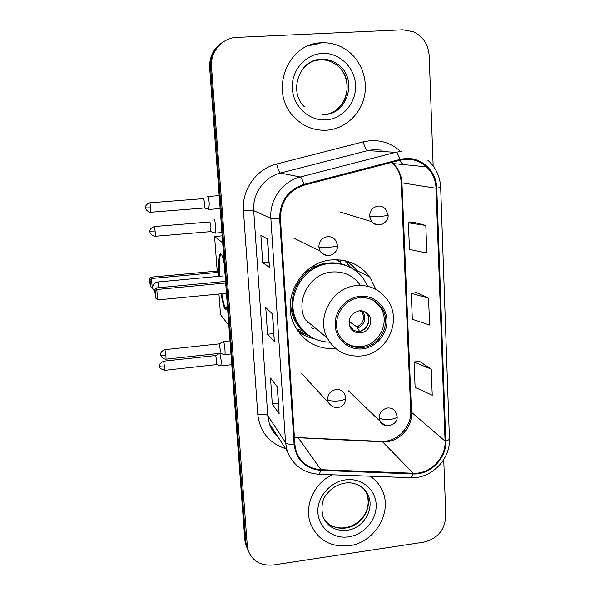 <?xml version="1.0" encoding="UTF-8"?>
<svg xmlns="http://www.w3.org/2000/svg" width="595" height="595" viewBox="0 0 595 595"><rect width="100%" height="100%" fill="white"/><g stroke="black" fill="none" stroke-linecap="round" stroke-linejoin="round"><path stroke-width="0.89" d="M375.891 289.378L369.778 277.002C360.369 264.686 347.755 258.981 331.943 259.896C301.985 261.547 280.669 298.363 294.228 324.773C303.078 341.448 316.89 349.421 335.684 348.692M302.119 333.051L307.451 334.799M337.09 259.732L340.704 261.874M222.366 42.461C213.486 48.381 209.254 56.86 209.656 67.889L244.813 539.791L245.333 543.205L246.88 547.549M223.378 41.814C214.438 47.771 210.176 56.309 210.578 67.421L245.891 542.462L247.966 550.271L245.891 542.462L210.578 67.421C210.176 56.309 214.438 47.771 223.378 41.814M321.731 42.781C287.63 42.795 269.074 91.258 293.268 116.211C302.431 126.11 313.513 130.781 326.514 130.216C344.237 129.063 359.975 115.229 364.207 97.171C368.483 79.128 360.667 58.927 345.301 49.125C338.057 44.573 330.203 42.453 321.731 42.781C287.63 42.795 269.074 91.258 293.268 116.211C302.431 126.11 313.513 130.781 326.514 130.216C344.237 129.063 359.975 115.229 364.207 97.171C368.483 79.128 360.667 58.927 345.301 49.125C338.057 44.573 330.203 42.453 321.731 42.781M332.114 474.773C314.019 483.423 304.008 505.929 310.419 523.325C317.522 539.962 330.456 547.43 349.228 545.719C375.11 542.655 393.31 511.388 381.819 489.521C379.149 484.047 375.267 479.607 370.187 476.201C375.267 479.607 379.149 484.047 381.819 489.521C393.31 511.388 375.11 542.655 349.228 545.719C330.456 547.43 317.522 539.962 310.419 523.325C304.008 505.929 314.019 483.423 332.114 474.773M405.314 159.311C413.421 158.865 420.487 161.371 426.503 166.823C432.431 172.572 435.614 179.72 436.046 188.265L445.067 441.126C446.101 457.949 429.925 474.327 413.265 473.248L320.98 469.686C308.894 468.711 300.654 462.687 296.265 451.612L294.837 444.398L280.416 218.484C280.58 201.653 288.486 190.549 304.134 185.171L400.152 160.167L405.314 159.311M405.284 158.523L399.989 159.4L303.956 184.398C287.913 189.909 279.806 201.296 279.643 218.543L294.094 444.495C296.325 460.039 305.257 468.681 320.891 470.407L413.175 473.955C430.245 475.055 446.823 458.276 445.767 441.029L436.775 188.206C436.529 171.263 421.624 156.998 405.284 158.523M431.249 369.153L414.075 362.02L415.109 387.345L432.238 395.273L431.249 369.153L419.244 361.158M425.819 225.446L408.386 222.82L409.472 249.461L426.86 252.964L425.819 225.446L413.696 222.24M428.571 298.236L411.264 293.298L412.328 319.27L429.583 325.049L428.571 298.236L416.507 292.576M433.16 165.931L429.188 55.744C428.355 44.603 423.216 36.637 413.77 31.847L402.956 29.772L236.706 37.396C222.158 37.73 210.072 51.899 211.508 66.945L247.513 548.62C251.447 560.579 260.052 566.031 273.321 564.982L423.685 542.179C437.548 538.713 444.911 529.974 445.781 515.962L443.751 459.63M269.535 267.46L262.73 262.611L260.878 235.27L267.653 239.108L269.409 267.319M279.248 413.875L272.272 404.005L270.524 378.048L277.463 387.018L279.122 413.599M274.459 341.649L267.564 334.226L265.764 307.593L272.622 314.063L274.332 341.441M267.564 334.226L273.715 333.579M272.406 313.855L274.317 341.374M272.272 404.005L278.341 403.284M277.24 386.728L279.107 413.51M262.73 262.611L268.962 262.045L269.401 267.274M411.264 293.298L416.619 292.562M408.386 222.82L413.815 222.233M414.075 362.02L419.356 361.143M268.962 262.068L267.43 238.989M320.036 43.42L308.552 45.711M359.93 297.708C342.735 298.779 330.82 320.43 339.232 335.208C344.393 344.081 352.128 348.179 362.437 347.495C380.443 346.201 392.023 322.728 381.782 308.113C376.546 300.594 369.257 297.128 359.93 297.708M344.78 342.185C349.637 345.658 355.089 347.101 361.143 346.513C379.067 345.226 390.595 321.858 380.391 307.31L373.214 300.252M340.719 262.127L336.011 259.717M349.451 266.969C343.047 263.689 336.182 262.365 328.857 262.99C302.32 264.455 283.599 297.188 295.856 320.46L299.858 326.99L305.071 332.508M367.628 286.255L363.634 278.966C355.289 267.854 344.044 262.715 329.89 263.533C303.249 265.006 284.447 297.872 296.756 321.24C303.792 334.524 314.777 341.515 329.712 342.199M360.161 284.998C353.318 275.619 343.999 271.275 332.188 271.967C310.174 273.224 294.808 300.572 305.272 319.716L327.205 337.953C315.841 317.046 332.761 287.013 356.822 285.57C369.718 284.774 379.87 289.497 387.271 299.739C402.837 320.192 387.174 353.824 361.425 355.944C346.26 357.074 334.851 351.08 327.205 337.953M318.094 265.563L311.14 267.296M306.544 322.021L309.675 323.382M359.335 310.806C350.507 313.401 347.51 319.009 350.343 327.629C352.642 331.385 356.011 333.126 360.451 332.836C368.32 332.293 373.489 322.133 369.183 315.64C366.862 312.144 363.582 310.538 359.335 310.806M352.433 330.27L358.659 331.556C366.483 331.021 371.615 320.921 367.331 314.465L364.966 311.787M297.307 330.262L308.567 335.498M314.591 338.838C308.463 337.61 302.937 335.089 297.998 331.274M311.267 327.957L313.349 328.455M340.809 263.786L340.6 259.978M344.535 260.603L350.12 266.776L355.602 270.688M345.665 260.855C350.492 263.682 354.546 267.363 357.818 271.908M367.859 313.907L368.275 315.067M368.818 318.957C368.454 324.654 365.687 328.73 360.525 331.184M349.049 321.397L356.993 326.967L359.588 331.415M353.668 330.872L351.69 327.525L349.629 326.053M227.32 304.982L226.353 309.028C224.769 310.359 223.028 305.287 221.139 293.804M152.632 288.181L150.654 286.745L150.208 285.756L149.598 278.877L150.788 277.173L217.197 271.067L214.579 236.513L222.166 235.865M228.837 325.42L220.5 314.584L218.938 294.019M219.198 276.288C218.439 264.329 218.715 256.943 220.016 254.147C221.191 252.697 222.597 255.88 224.241 263.689M217.197 271.067L218.447 272.332L218.752 276.333M222.686 242.782L214.579 236.513M150.788 277.173L151.435 278.505L218.447 272.332M149.598 278.877L150.044 279.821L151.435 278.505L152.29 288.211M150.654 286.745L150.044 279.821M225.684 283.004L156.775 289.512L157.682 299.925L226.45 293.298M225.564 281.42L156.024 287.965L156.775 289.512L155.273 290.91L155.927 298.34L157.682 299.925M155.927 298.34L155.407 297.195L154.76 289.81L155.273 290.91M156.024 287.965L154.76 289.81M226.189 309.229L225.855 308.917C224.486 307.005 223.147 301.948 221.831 293.737M219.882 276.221C219.131 264.262 219.414 256.884 220.723 254.08L220.901 253.857M154.975 292.286L152.632 288.218C152.647 284.745 154.395 282.67 157.861 281.985L223.147 275.924M208.793 209.373L209.239 203.423C208.882 199.399 208.436 197.064 207.908 196.417L207.729 196.506M204.39 207.997L204.65 203.639L203.706 198.574M220.901 365.828L221.273 361.031L219.867 353.333M216.595 364.609L216.803 361.091L215.643 355.535L163.729 361.165M215.197 233.017L215.531 233.076C216.387 232.095 215.256 219.957 214.289 219.674L214.074 219.756M210.652 231.619L210.942 227.245L209.946 221.92M224.516 354.59L224.813 354.635C225.587 353.839 224.486 342.772 223.519 341.671L223.222 341.619M220.046 353.318L220.291 349.615L219.064 343.888L165.075 349.629M209.656 67.889L211.508 66.945M244.813 539.791L246.977 545.169M413.265 473.248L382.615 441.884L387.092 441.698C400.799 440.188 412.38 426.481 411.532 412.766L401.945 182.97C401.506 175.242 398.568 168.772 393.146 163.573L391.733 162.361M294.399 437.548L382.615 441.884L380.465 441.364L297.976 437.585M436.046 188.265L401.171 182.732C400.933 177.645 399.624 173.033 397.237 168.913L393.146 163.573L426.503 166.823M294.094 444.495C289.572 444.554 286.723 443.915 285.548 442.568L270.851 218.328C269.334 199.816 282.521 181.282 300.259 177.005L395.623 152.32L402.027 151.271M381.596 150.119L373.504 149.657L367.636 150.617L280.461 173.048C264.262 176.931 252.28 193.777 253.708 210.645L267.757 415.682L269.282 423.491C271.008 428.608 273.834 432.974 277.776 436.574M399.989 159.4C398.576 155.035 397.118 152.677 395.623 152.32L367.636 150.617C366.014 150 364.564 147.077 363.277 141.855C377.267 138.717 389.613 141.826 400.323 151.175M285.645 448.697C269.178 443.238 259.889 431.777 257.769 414.321L243.444 210.667C248.836 210.28 252.258 210.273 253.708 210.645L270.851 218.328L279.643 218.543M320.891 470.407L319.203 474.289C303.643 473.174 292.971 465.431 287.184 451.07L285.548 442.568L267.757 415.682C266.292 414.298 262.96 413.845 257.769 414.321M413.175 473.955L411.048 477.733L318.355 474.26M243.444 210.667C241.622 189.738 256.519 168.787 276.638 164.004C277.999 169.292 279.271 172.312 280.461 173.048L300.259 177.005C301.345 177.481 302.58 179.95 303.956 184.398M449.441 438.753C450.571 459.295 431.405 478.707 411.048 477.733L409.94 477.696M445.767 441.029C448.332 440.345 449.56 439.467 449.426 438.418L440.679 187.455M427.798 160.174C435.778 167.351 440.069 176.417 440.679 187.373L436.775 188.206M276.638 164.004L363.277 141.855M402.949 164.532L399.691 160.286M320.98 469.686L298.392 438.039L294.384 437.265M445.067 441.126L410.751 411.621L401.164 182.62M410.736 411.182L410.751 411.621C411.755 423.848 400.39 439.259 386.244 441.096M322.899 114.664L323.598 114.612M323.985 114.575C347.361 113.251 355.996 77.551 335.892 64.513C331.043 61.129 325.703 59.545 319.872 59.783L312.955 61.136M324.372 114.552C348.454 114.255 358.13 77.499 337.447 64.096C332.575 60.683 327.205 59.098 321.345 59.329C314.376 59.798 308.448 62.654 303.569 67.904M325.948 119.863C342.735 118.911 356.509 102.697 355.535 85.055C354.813 67.399 339.336 52.457 322.312 53.416C305.272 54.115 291.119 70.738 292.338 88.633C293.313 106.55 309.169 121.075 325.948 119.863M362.504 348.863C376.271 347.435 387.657 333.981 386.929 320.013C386.408 306.023 373.786 294.837 359.863 296.31C345.926 297.582 334.278 311.319 335.178 325.45C335.863 339.596 348.744 350.5 362.504 348.863M291.156 296.726C289.438 310.017 293.067 321.27 302.037 330.493L310.813 336.829M157.972 281.978L158.835 287.697M362.377 310.932C366.788 317.998 365.285 323.725 357.87 328.128M361.113 310.769L362.191 312.211C364.928 318.57 363.195 323.487 356.993 326.967M352.552 328.693L350.678 328.195M351.69 327.525L350.061 327.079M324.193 519.398C329.496 526.188 336.666 529.067 345.702 528.04C361.812 526.196 373.303 506.88 366.438 493.121L364.274 489.432M345.353 527.691C360.696 525.073 372.775 509.298 366.438 493.121L368.052 495.152C363.359 485.051 352.508 481.66 345.204 483.095C337.819 484.271 331.757 487.848 327.012 493.828C322.259 498.803 320.884 506.375 322.892 516.534C327.451 526.731 335.558 531.305 347.197 530.264C363.396 528.405 374.954 508.985 368.052 495.152C366.141 491.046 363.21 487.848 359.261 485.557M348.744 536.831C364.229 534.637 376.992 519.509 376.144 504.374C375.534 489.202 361.314 477.614 345.628 479.853C329.935 481.861 316.838 497.353 317.894 512.667C318.719 528.025 333.274 539.256 348.744 536.831M385.545 209.113C383.596 206.919 381.157 205.9 378.234 206.063C372.745 207.09 369.867 210.489 369.584 216.268C371.771 216.692 375.735 216.692 381.462 216.275C385.887 215.873 388.119 215.435 388.148 214.959L385.545 209.113M150.713 207.863L149.903 202.791C147.069 203.899 145.626 205.29 145.574 206.971L145.574 207.893L150.713 207.863L150.87 212.229L204.568 207.982L209.076 209.462M369.584 216.268L371.525 221.585C373.504 223.98 376.033 225.089 379.104 224.91L381.603 224.33M150.773 212.237L150.87 212.229C147.478 212.408 145.098 207.99 145.686 208.555L145.567 207.878M395.645 412.008C393.838 409.048 391.138 407.709 387.553 407.999C382.273 409.181 379.498 412.469 379.223 417.861C381.38 419.349 385.218 419.839 390.737 419.326C394.991 418.702 397.11 417.697 397.096 416.336L395.645 412.008M164.577 370.35L164.659 370.335C160.925 368.989 159.229 367.814 159.579 366.817L159.49 366.267C159.988 366.884 161.669 367.07 164.532 366.825L163.647 361.18C157.199 364.742 160.114 366.87 159.467 366.103L159.475 366.178M216.744 364.594L164.659 370.335L164.532 366.825M379.223 417.861L380.131 421.297L384.898 425.239M155.265 236.267L155.369 236.26C152.045 236.513 149.434 232.124 150.014 232.556L149.881 231.79L155.221 231.879L154.358 226.524C151.48 227.61 149.985 229.045 149.888 230.838L149.881 231.767M335.803 240.692C333.802 237.821 331.051 236.468 327.548 236.646C321.977 237.71 319.076 241.131 318.846 246.91C320.757 247.505 324.617 247.587 330.404 247.156C335.119 246.687 337.499 246.129 337.566 245.49L335.803 240.692M210.846 231.604L155.369 236.26L155.221 231.879M318.846 246.91L320.11 251.127C322.103 254.229 324.93 255.686 328.596 255.493L330.694 255.054M165.946 359.172L166.035 359.164C162.316 359.276 160.241 355.014 160.754 355.52L160.657 354.918C161.185 355.527 162.933 355.706 165.908 355.453L164.979 349.637C162.331 350.567 160.888 351.987 160.657 353.899L160.643 354.828M344.654 394.143C342.839 390.781 339.968 389.242 336.041 389.509C330.634 390.692 327.808 394.024 327.57 399.513C329.481 400.926 333.252 401.38 338.882 400.866C343.449 400.212 345.747 399.215 345.762 397.862L344.654 394.143M220.209 353.304L166.035 359.164L165.908 355.453M327.57 399.513L328.276 402.465L301.747 373.586M356.792 270.532L369.778 277.002M245.333 543.205L247.513 548.62M385.024 441.259L382.027 441.423M287.184 451.07L269.282 423.491C270.948 428.697 273.826 433.13 277.917 436.797M402.733 164.51L399.617 160.3M304.387 106.721C288.092 91.585 299.367 59.017 321.531 59.203C327.369 59.031 332.672 60.66 337.447 64.096L335.892 64.513C350.091 74.13 351.028 98.428 337.172 109.101M295.856 320.46L296.756 321.24M380.391 307.31L381.782 308.113M367.331 314.465L369.183 315.64M296.451 328.923L302.037 330.493L310.032 336.346M359.916 310.761L362.191 312.211L361.284 310.783M220.723 254.08L220.016 254.147M328.262 523.637C332.917 527.14 338.518 528.509 345.07 527.735M220.135 208.547L209.098 209.425M339.76 211.924L371.525 221.585C376.933 226.509 382.793 224.546 384.467 222.85C387.107 220.537 388.334 217.934 388.148 215.055M219.168 195.629L207.99 196.484M150 202.783L203.579 198.641M231.767 364.698L221.169 365.865M216.729 364.616L221.147 365.903M348.462 390.811L380.131 421.297C382.63 428.816 398.271 425.946 397.11 416.612M215.762 355.49L219.614 353.378M221.92 232.541L215.531 233.076M210.831 231.633L215.509 233.114M154.462 226.517L209.797 221.98M293.818 238.164L320.11 251.127C324.372 256.676 331.266 255.776 333.267 253.916C336.353 251.573 337.789 248.799 337.573 245.609M230.964 353.966L224.813 354.635M220.195 353.326L224.791 354.672M229.99 340.898L223.46 341.597M219.198 343.843L223.192 341.664M345.777 398.107C345.011 403.522 342.921 406.534 339.5 407.144C335.387 408.46 331.646 406.898 328.276 402.465"/></g></svg>
